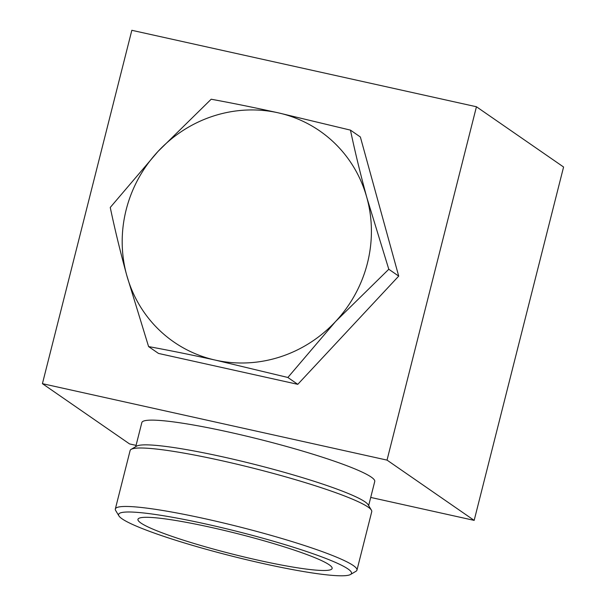 <?xml version="1.0" encoding="UTF-8"?>
<svg xmlns="http://www.w3.org/2000/svg" width="606" height="606" viewBox="0 0 606 606"><rect width="100%" height="100%" fill="white"/><g stroke="black" fill="none" stroke-linecap="round" stroke-linejoin="round"><path stroke-width="0.91" d="M131.835 30.3L476.445 106.754L387.029 460.113L42.42 383.666L131.835 30.3M387.029 460.113L474.165 520.38L563.58 167.014L476.445 106.754M135.744 446.645L141.842 422.556A120.124 12.612 14.2 0 1 229.735 432.275A120.124 12.612 14.2 0 1 374.743 481.49L368.653 505.578M136.07 445.372L129.555 443.925L42.42 383.666M474.165 520.38L370.713 497.428M297.773 384.333L158.499 353.434L148.591 346.587L126.699 275.139C120.238 251.482 114.754 228.916 110.254 207.457L157.992 151.462L211.183 99.225C232.083 103.05 254.384 107.573 278.093 112.792L350.457 130.123L360.365 136.979L398.71 276.109L297.773 384.333L287.865 377.477L215.509 360.146C191.784 354.927 169.483 350.404 148.591 346.587M350.518 574.488L355.942 571.299A124.616 13.082 -165.8 0 0 356.957 570.132L371.751 511.661A124.616 13.082 -165.8 0 0 371.41 510.154L368.16 504.768A120.124 12.612 -165.8 0 0 223.478 457.007A120.124 12.612 -165.8 0 0 136.562 446.16L131.138 449.357A124.616 13.082 -165.8 0 0 130.123 450.523L115.329 508.987A124.616 13.082 -165.8 0 0 115.663 510.502L118.92 515.888A120.124 12.612 -165.8 0 0 231.954 556.126A120.124 12.612 -165.8 0 0 350.518 574.488A120.124 12.612 -165.8 0 0 206.487 524.145A120.124 12.612 -165.8 0 0 118.92 515.888M211.236 527.432A100.141 10.514 -165.8 0 0 138.039 519.107A100.141 10.514 -165.8 0 0 232.462 554.089A100.141 10.514 -165.8 0 0 332.164 568.231A100.141 10.514 -165.8 0 0 211.236 527.432M356.957 570.132A124.616 13.082 -165.8 0 0 206.517 519.069A124.616 13.082 -165.8 0 0 115.329 508.987M371.41 510.154A124.616 13.082 -165.8 0 0 221.311 460.605A124.616 13.082 -165.8 0 0 131.138 449.357M350.457 130.123C354.98 151.636 360.456 174.195 366.903 197.806L388.794 269.253L335.61 321.483L287.865 377.477M388.794 269.253L398.71 276.109M278.093 112.792A128.283 122.813 -55.3 0 0 157.992 151.462A128.283 122.813 -55.3 0 0 126.699 275.139A128.283 122.813 -55.3 0 0 215.509 360.146A128.283 122.813 -55.3 0 0 335.61 321.483A128.283 122.813 -55.3 0 0 366.903 197.806A128.283 122.813 -55.3 0 0 278.093 112.792"/></g></svg>
